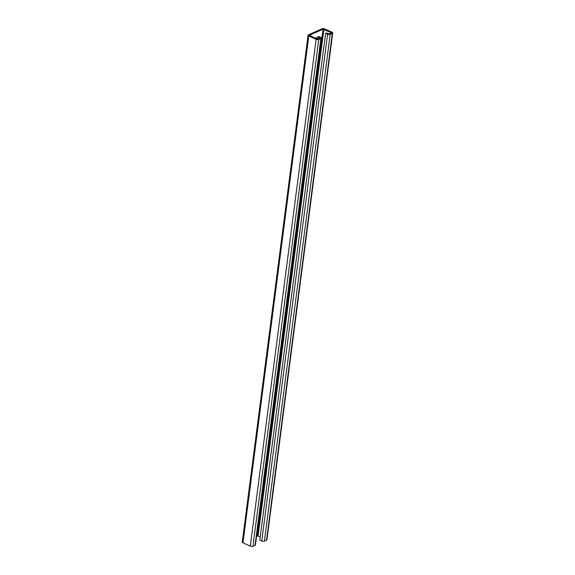 <?xml version="1.0" encoding="UTF-8"?>
<svg xmlns="http://www.w3.org/2000/svg" width="575" height="575" viewBox="0 0 575 575"><rect width="100%" height="100%" fill="white"/><g stroke="black" fill="none" stroke-linecap="round" stroke-linejoin="round"><path stroke-width="0.86" d="M266.527 540.184L332.343 33.393A1.89 0.812 7.4 0 0 332.745 32.976L266.929 539.767A1.89 0.812 -172.6 0 1 266.527 540.184L264.392 541.14A1.89 0.812 -172.6 0 1 261.754 540.996L259.799 540.112L325.615 33.321L326.392 32.976L329.231 33.903L331.502 32.811L323.035 29.196L309.458 35.255L316.911 38.971L317.788 39.021L319.923 38.065L319.822 37.67L317.86 36.786L317.565 39.071M261.754 540.996L327.577 34.205L325.615 33.321M327.577 34.205A1.89 0.812 7.4 0 0 330.208 34.349L332.343 33.393M332.745 32.976A1.89 0.812 7.4 0 0 332.041 32.214L324.688 28.894A1.89 0.812 7.4 0 0 322.05 28.75L308.473 34.816A1.89 0.812 7.4 0 0 308.071 35.233A1.89 0.812 7.4 0 0 308.782 36.002L316.135 39.316A1.89 0.812 7.4 0 0 318.766 39.459L320.9 38.503A1.89 0.812 7.4 0 0 321.303 38.087A1.89 0.812 7.4 0 0 320.598 37.325L318.636 36.441L317.86 36.786M256.601 536.252L258.089 536.029L260.202 536.985M316.595 38.827A4.09 2.127 114.3 0 0 316.178 37.691M317.551 39.071A4.09 2.127 114.3 0 0 316.717 37.785A4.09 2.127 114.3 0 0 315.043 38.123M321.303 38.087L255.48 544.877A1.89 0.812 -172.6 0 1 255.084 545.294L252.95 546.25A1.89 0.812 -172.6 0 1 250.312 546.106L242.959 542.786A1.89 0.812 -172.6 0 1 242.255 542.024L308.071 35.233M264.392 541.14L330.208 34.349M331.2 33.027L331.265 32.559M258.089 536.029L323.912 29.239M257.212 535.979L323.035 29.196M242.959 542.786L308.782 36.002M250.312 546.106L316.135 39.316M252.95 546.25L318.766 39.459M255.084 545.294L320.9 38.503M319.757 38.137L319.822 37.67"/></g></svg>
